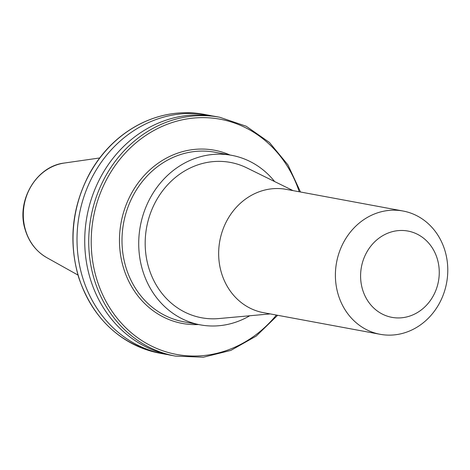 <?xml version="1.0" encoding="UTF-8"?>
<svg xmlns="http://www.w3.org/2000/svg" width="470" height="470" viewBox="0 0 470 470"><rect width="100%" height="100%" fill="white"/><g stroke="black" fill="none" stroke-linecap="round" stroke-linejoin="round"><path stroke-width="0.7" d="M403.019 211.012L286.289 189.369A62.692 55.959 100.5 0 0 221.276 272.277A62.692 55.959 100.5 0 0 263.423 312.65L380.154 334.299A62.692 55.959 100.5 0 0 445.161 251.385A62.692 55.959 100.5 0 0 403.019 211.012A62.692 55.959 100.5 0 0 338.012 293.926A62.692 55.959 100.5 0 0 380.154 334.299M293.074 190.626L246.809 167.872A78.995 70.512 100.5 0 0 169.641 182.718A78.995 70.512 100.5 0 0 148.479 266.889A78.995 70.512 100.5 0 0 218.867 318.56L270.215 313.907M437.429 259.317A43.886 39.169 100.5 0 0 388.055 233.079A43.886 39.169 100.5 0 0 362.423 289.091A43.886 39.169 100.5 0 0 411.796 315.329A43.886 39.169 100.5 0 0 437.429 259.317M274.65 181.567A86.204 76.945 100.5 0 0 231.704 155.335A86.204 76.945 100.5 0 0 142.316 269.334A86.204 76.945 100.5 0 0 200.267 324.852A86.204 76.945 100.5 0 0 249.764 315.764M211.876 115.879A121.46 108.417 100.5 0 0 208.034 115.085A121.46 108.417 100.5 0 0 82.085 275.714A121.46 108.417 100.5 0 0 163.736 353.934A121.46 108.417 100.5 0 0 167.608 354.574M215.748 116.513A121.46 108.417 100.5 0 0 87.003 216.171A121.46 108.417 100.5 0 0 171.45 355.367L175.457 356.107A121.46 108.417 -79.5 0 1 93.806 277.887A121.46 108.417 -79.5 0 1 219.749 117.259L215.748 116.513M159.753 353.193C120.208 344.375 93.219 319.23 78.784 277.77C68.138 241.374 71.933 206.265 90.158 172.443C102.701 150.576 119.574 134.285 140.783 123.569C161.286 113.564 182.378 110.491 204.05 114.345A121.46 108.417 100.5 0 0 75.306 214.003A121.46 108.417 100.5 0 0 159.753 353.193L163.736 353.934M46.859 257.683C36.166 251.479 28.923 242.097 25.139 229.53C15.927 200.972 36.237 166.104 64.413 163.025A50.278 44.879 100.5 0 0 25.404 229.771A50.278 44.879 100.5 0 0 46.859 257.683L77.961 275.05M231.704 155.335L214.978 152.233A86.204 76.945 100.5 0 0 125.59 266.232A86.204 76.945 100.5 0 0 183.541 321.744L200.267 324.852M198.593 324.541A88.084 78.625 -79.5 0 1 123.152 266.719A88.084 78.625 -79.5 0 1 145.612 174.029A88.084 78.625 -79.5 0 1 230.03 155.024M299.255 191.772A119.609 106.761 100.5 0 0 164.018 125.59A119.609 106.761 100.5 0 0 96.209 277.412A119.609 106.761 100.5 0 0 276.389 315.053M64.413 163.025L99.675 157.967M204.05 114.345L208.034 115.085M175.457 356.107L203.357 357.218L230.876 350.397L256.191 336.103L277.641 315.288M300.506 192.001L287.94 164.882L269.439 142.463L246.198 126.224L219.749 117.259"/></g></svg>
